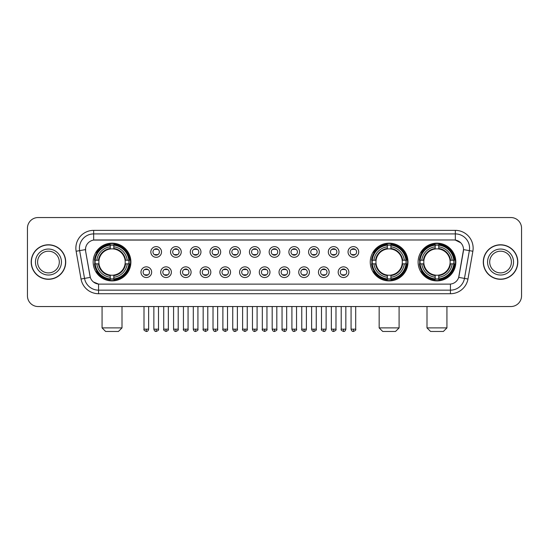 <?xml version="1.0" encoding="UTF-8"?>
<svg xmlns="http://www.w3.org/2000/svg" width="549" height="549" viewBox="0 0 549 549"><rect width="100%" height="100%" fill="white"/><g stroke="black" fill="none" stroke-linecap="round" stroke-linejoin="round"><path stroke-width="0.82" d="M370.259 262.038A18.865 18.865 0 0 0 389.124 280.91A18.865 18.865 0 0 0 407.989 262.038A18.865 18.865 0 0 0 389.124 243.173A18.865 18.865 0 0 0 370.259 262.038M418.105 262.038A18.865 18.865 0 0 0 436.97 280.91A18.865 18.865 0 0 0 455.835 262.038A18.865 18.865 0 0 0 436.97 243.173A18.865 18.865 0 0 0 418.105 262.038M93.165 262.038A18.865 18.865 0 0 0 112.03 280.91A18.865 18.865 0 0 0 130.895 262.038A18.865 18.865 0 0 0 112.03 243.173A18.865 18.865 0 0 0 93.165 262.038M151.654 272.187A5.339 5.339 0 0 1 146.309 277.526A5.339 5.339 0 0 1 140.969 272.187A5.339 5.339 0 0 1 146.309 266.848A5.339 5.339 0 0 1 151.654 272.187M143.111 272.187A3.205 3.205 0 0 0 146.309 275.392A3.205 3.205 0 0 0 149.513 272.187A3.205 3.205 0 0 0 146.309 268.983A3.205 3.205 0 0 0 143.111 272.187M171.37 272.187A5.339 5.339 0 0 1 166.031 277.526A5.339 5.339 0 0 1 160.692 272.187A5.339 5.339 0 0 1 166.031 266.848A5.339 5.339 0 0 1 171.37 272.187M162.827 272.187A3.205 3.205 0 0 0 166.031 275.392A3.205 3.205 0 0 0 169.236 272.187A3.205 3.205 0 0 0 166.031 268.983A3.205 3.205 0 0 0 162.827 272.187M191.093 272.187A5.339 5.339 0 0 1 185.754 277.526A5.339 5.339 0 0 1 180.415 272.187A5.339 5.339 0 0 1 185.754 266.848A5.339 5.339 0 0 1 191.093 272.187M182.549 272.187A3.205 3.205 0 0 0 185.754 275.392A3.205 3.205 0 0 0 188.959 272.187A3.205 3.205 0 0 0 185.754 268.983A3.205 3.205 0 0 0 182.549 272.187M210.816 272.187A5.339 5.339 0 0 1 205.477 277.526A5.339 5.339 0 0 1 200.138 272.187A5.339 5.339 0 0 1 205.477 266.848A5.339 5.339 0 0 1 210.816 272.187M202.272 272.187A3.205 3.205 0 0 0 205.477 275.392A3.205 3.205 0 0 0 208.682 272.187A3.205 3.205 0 0 0 205.477 268.983A3.205 3.205 0 0 0 202.272 272.187M230.539 272.187A5.339 5.339 0 0 1 225.2 277.526A5.339 5.339 0 0 1 219.854 272.187A5.339 5.339 0 0 1 225.2 266.848A5.339 5.339 0 0 1 230.539 272.187M221.995 272.187A3.205 3.205 0 0 0 225.2 275.392A3.205 3.205 0 0 0 228.398 272.187A3.205 3.205 0 0 0 225.2 268.983A3.205 3.205 0 0 0 221.995 272.187M250.255 272.187A5.339 5.339 0 0 1 244.916 277.526A5.339 5.339 0 0 1 239.577 272.187A5.339 5.339 0 0 1 244.916 266.848A5.339 5.339 0 0 1 250.255 272.187M241.711 272.187A3.205 3.205 0 0 0 244.916 275.392A3.205 3.205 0 0 0 248.121 272.187A3.205 3.205 0 0 0 244.916 268.983A3.205 3.205 0 0 0 241.711 272.187M269.978 272.187A5.339 5.339 0 0 1 264.639 277.526A5.339 5.339 0 0 1 259.3 272.187A5.339 5.339 0 0 1 264.639 266.848A5.339 5.339 0 0 1 269.978 272.187M261.434 272.187A3.205 3.205 0 0 0 264.639 275.392A3.205 3.205 0 0 0 267.843 272.187A3.205 3.205 0 0 0 264.639 268.983A3.205 3.205 0 0 0 261.434 272.187M289.7 272.187A5.339 5.339 0 0 1 284.361 277.526A5.339 5.339 0 0 1 279.022 272.187A5.339 5.339 0 0 1 284.361 266.848A5.339 5.339 0 0 1 289.7 272.187M281.157 272.187A3.205 3.205 0 0 0 284.361 275.392A3.205 3.205 0 0 0 287.566 272.187A3.205 3.205 0 0 0 284.361 268.983A3.205 3.205 0 0 0 281.157 272.187M309.423 272.187A5.339 5.339 0 0 1 304.084 277.526A5.339 5.339 0 0 1 298.745 272.187A5.339 5.339 0 0 1 304.084 266.848A5.339 5.339 0 0 1 309.423 272.187M300.879 272.187A3.205 3.205 0 0 0 304.084 275.392A3.205 3.205 0 0 0 307.289 272.187A3.205 3.205 0 0 0 304.084 268.983A3.205 3.205 0 0 0 300.879 272.187M329.146 272.187A5.339 5.339 0 0 1 323.8 277.526A5.339 5.339 0 0 1 318.461 272.187A5.339 5.339 0 0 1 323.8 266.848A5.339 5.339 0 0 1 329.146 272.187M320.602 272.187A3.205 3.205 0 0 0 323.8 275.392A3.205 3.205 0 0 0 327.005 272.187A3.205 3.205 0 0 0 323.8 268.983A3.205 3.205 0 0 0 320.602 272.187M348.862 272.187A5.339 5.339 0 0 1 343.523 277.526A5.339 5.339 0 0 1 338.184 272.187A5.339 5.339 0 0 1 343.523 266.848A5.339 5.339 0 0 1 348.862 272.187M340.318 272.187A3.205 3.205 0 0 0 343.523 275.392A3.205 3.205 0 0 0 346.728 272.187A3.205 3.205 0 0 0 343.523 268.983A3.205 3.205 0 0 0 340.318 272.187M161.509 251.964A5.339 5.339 0 0 1 156.17 257.309A5.339 5.339 0 0 1 150.831 251.964A5.339 5.339 0 0 1 156.17 246.625A5.339 5.339 0 0 1 161.509 251.964M152.965 251.964A3.205 3.205 0 0 0 156.17 255.168A3.205 3.205 0 0 0 159.375 251.964A3.205 3.205 0 0 0 156.17 248.766A3.205 3.205 0 0 0 152.965 251.964M181.232 251.964A5.339 5.339 0 0 1 175.893 257.309A5.339 5.339 0 0 1 170.554 251.964A5.339 5.339 0 0 1 175.893 246.625A5.339 5.339 0 0 1 181.232 251.964M172.688 251.964A3.205 3.205 0 0 0 175.893 255.168A3.205 3.205 0 0 0 179.098 251.964A3.205 3.205 0 0 0 175.893 248.766A3.205 3.205 0 0 0 172.688 251.964M200.955 251.964A5.339 5.339 0 0 1 195.616 257.309A5.339 5.339 0 0 1 190.277 251.964A5.339 5.339 0 0 1 195.616 246.625A5.339 5.339 0 0 1 200.955 251.964M192.411 251.964A3.205 3.205 0 0 0 195.616 255.168A3.205 3.205 0 0 0 198.82 251.964A3.205 3.205 0 0 0 195.616 248.766A3.205 3.205 0 0 0 192.411 251.964M220.677 251.964A5.339 5.339 0 0 1 215.338 257.309A5.339 5.339 0 0 1 209.999 251.964A5.339 5.339 0 0 1 215.338 246.625A5.339 5.339 0 0 1 220.677 251.964M212.134 251.964A3.205 3.205 0 0 0 215.338 255.168A3.205 3.205 0 0 0 218.543 251.964A3.205 3.205 0 0 0 215.338 248.766A3.205 3.205 0 0 0 212.134 251.964M240.4 251.964A5.339 5.339 0 0 1 235.054 257.309A5.339 5.339 0 0 1 229.715 251.964A5.339 5.339 0 0 1 235.054 246.625A5.339 5.339 0 0 1 240.4 251.964M231.856 251.964A3.205 3.205 0 0 0 235.054 255.168A3.205 3.205 0 0 0 238.259 251.964A3.205 3.205 0 0 0 235.054 248.766A3.205 3.205 0 0 0 231.856 251.964M260.116 251.964A5.339 5.339 0 0 1 254.777 257.309A5.339 5.339 0 0 1 249.438 251.964A5.339 5.339 0 0 1 254.777 246.625A5.339 5.339 0 0 1 260.116 251.964M251.572 251.964A3.205 3.205 0 0 0 254.777 255.168A3.205 3.205 0 0 0 257.982 251.964A3.205 3.205 0 0 0 254.777 248.766A3.205 3.205 0 0 0 251.572 251.964M279.839 251.964A5.339 5.339 0 0 1 274.5 257.309A5.339 5.339 0 0 1 269.161 251.964A5.339 5.339 0 0 1 274.5 246.625A5.339 5.339 0 0 1 279.839 251.964M271.295 251.964A3.205 3.205 0 0 0 274.5 255.168A3.205 3.205 0 0 0 277.705 251.964A3.205 3.205 0 0 0 274.5 248.766A3.205 3.205 0 0 0 271.295 251.964M299.562 251.964A5.339 5.339 0 0 1 294.223 257.309A5.339 5.339 0 0 1 288.884 251.964A5.339 5.339 0 0 1 294.223 246.625A5.339 5.339 0 0 1 299.562 251.964M291.018 251.964A3.205 3.205 0 0 0 294.223 255.168A3.205 3.205 0 0 0 297.428 251.964A3.205 3.205 0 0 0 294.223 248.766A3.205 3.205 0 0 0 291.018 251.964M319.285 251.964A5.339 5.339 0 0 1 313.946 257.309A5.339 5.339 0 0 1 308.6 251.964A5.339 5.339 0 0 1 313.946 246.625A5.339 5.339 0 0 1 319.285 251.964M310.741 251.964A3.205 3.205 0 0 0 313.946 255.168A3.205 3.205 0 0 0 317.144 251.964A3.205 3.205 0 0 0 313.946 248.766A3.205 3.205 0 0 0 310.741 251.964M339.001 251.964A5.339 5.339 0 0 1 333.662 257.309A5.339 5.339 0 0 1 328.323 251.964A5.339 5.339 0 0 1 333.662 246.625A5.339 5.339 0 0 1 339.001 251.964M330.457 251.964A3.205 3.205 0 0 0 333.662 255.168A3.205 3.205 0 0 0 336.866 251.964A3.205 3.205 0 0 0 333.662 248.766A3.205 3.205 0 0 0 330.457 251.964M358.723 251.964A5.339 5.339 0 0 1 353.384 257.309A5.339 5.339 0 0 1 348.045 251.964A5.339 5.339 0 0 1 353.384 246.625A5.339 5.339 0 0 1 358.723 251.964M350.18 251.964A3.205 3.205 0 0 0 353.384 255.168A3.205 3.205 0 0 0 356.589 251.964A3.205 3.205 0 0 0 353.384 248.766A3.205 3.205 0 0 0 350.18 251.964M81.032 279.016L76.133 251.25A17.801 17.801 0 0 1 93.659 230.36L455.341 230.36A17.801 17.801 0 0 1 472.867 251.25L467.968 279.016A17.801 17.801 0 0 1 450.441 293.722L98.559 293.722A17.801 17.801 0 0 1 81.032 279.016L84.532 278.398L79.639 250.632A14.24 14.24 0 0 1 93.659 233.915L455.341 233.915A14.24 14.24 0 0 1 469.361 250.632L464.468 278.398A14.24 14.24 0 0 1 450.441 290.16L98.559 290.16A14.24 14.24 0 0 1 84.532 278.398L90.311 277.375L85.623 251.25A9.614 9.614 0 0 1 95.087 239.968L453.913 239.968A9.614 9.614 0 0 1 463.377 251.25L458.985 276.168A9.614 9.614 0 0 1 449.521 284.114L99.479 284.114A9.614 9.614 0 0 1 90.015 276.168L85.623 251.25L85.582 248.155M94.86 263.822A17.266 17.266 0 0 1 94.86 260.26M419.793 263.822A17.266 17.266 0 0 1 419.793 260.26M371.954 263.822A17.266 17.266 0 0 1 371.954 260.26M31.19 262.038A17.266 17.266 0 0 0 48.456 279.304A17.266 17.266 0 0 0 65.715 262.038A17.266 17.266 0 0 0 48.456 244.779A17.266 17.266 0 0 0 31.19 262.038M483.285 262.038A17.266 17.266 0 0 0 500.544 279.304A17.266 17.266 0 0 0 517.81 262.038A17.266 17.266 0 0 0 500.544 244.779A17.266 17.266 0 0 0 483.285 262.038M93.659 230.36L93.659 240.078L453.913 239.968L455.341 240.078L460.707 242.782M449.521 284.114L99.479 284.114M98.559 293.722L98.559 284.066L93.426 281.966M472.867 251.25L463.528 249.603L458.69 277.375L467.968 279.016M521.55 228.219A10.678 10.678 0 0 0 510.872 217.541L38.128 217.541A10.678 10.678 0 0 0 27.45 228.219L27.45 295.856A10.678 10.678 0 0 0 38.128 306.541L510.872 306.541A10.678 10.678 0 0 0 521.55 295.856L521.55 228.219L521.55 295.856M27.45 228.219L27.45 295.856M510.872 217.541L38.128 217.541M38.128 306.541L510.872 306.541M59.306 262.038A10.85 10.85 0 0 0 48.456 251.188A10.85 10.85 0 0 0 37.6 262.038A10.85 10.85 0 0 0 48.456 272.894A10.85 10.85 0 0 0 59.306 262.038A10.85 10.85 0 0 1 48.456 272.894A10.85 10.85 0 0 1 37.6 262.038M65.537 262.038A17.088 17.088 0 0 0 48.456 244.957A17.088 17.088 0 0 0 31.368 262.038A17.088 17.088 0 0 0 48.456 279.125A17.088 17.088 0 0 0 65.537 262.038M511.4 262.038A10.85 10.85 0 0 0 500.544 251.188A10.85 10.85 0 0 0 489.694 262.038A10.85 10.85 0 0 0 500.544 272.894A10.85 10.85 0 0 0 511.4 262.038A10.85 10.85 0 0 1 500.544 272.894A10.85 10.85 0 0 1 489.694 262.038M517.632 262.038A17.088 17.088 0 0 0 500.544 244.957A17.088 17.088 0 0 0 483.463 262.038A17.088 17.088 0 0 0 500.544 279.125A17.088 17.088 0 0 0 517.632 262.038M118.44 331.459L105.621 331.459L102.066 327.897L122.002 327.897L118.44 331.459M125.083 263.822A13.169 13.169 0 0 0 113.808 248.992L113.808 248.464L113.808 248.992A13.169 13.169 0 0 0 98.978 263.822A13.169 13.169 0 0 0 125.083 263.822L125.604 263.822L125.083 263.822A13.169 13.169 0 0 1 113.808 275.09L113.808 277.245A15.31 15.31 0 0 0 127.231 263.822L129.598 263.822A17.657 17.657 0 0 1 113.808 279.606L113.808 278.892A16.944 16.944 0 0 0 128.885 263.822M95.217 263.822A16.909 16.909 0 0 1 95.217 260.26M113.808 245.225A16.909 16.909 0 0 0 110.253 245.225M128.843 260.26A16.909 16.909 0 0 1 128.843 263.822M129.598 260.26A17.657 17.657 0 0 0 113.808 244.477L113.808 245.19A16.944 16.944 0 0 1 128.885 260.26L129.598 260.26M94.462 263.822A17.657 17.657 0 0 0 110.253 279.606L110.253 278.892A16.944 16.944 0 0 1 95.183 263.822L94.462 263.822M128.885 260.26L127.231 260.26A15.31 15.31 0 0 0 113.808 246.837L113.808 245.19M113.808 278.892L113.808 277.245M95.183 263.822L96.83 263.822A15.31 15.31 0 0 0 110.253 277.245L110.253 278.892M113.808 246.837L113.808 248.464A13.691 13.691 0 0 1 125.604 260.26L127.231 260.26M127.231 263.822L125.604 263.822A13.691 13.691 0 0 1 113.808 275.619L113.808 275.09M110.253 277.245L110.253 275.09A13.169 13.169 0 0 1 98.978 263.822L96.83 263.822M125.083 260.26L125.604 260.26M113.808 278.858A16.909 16.909 0 0 1 110.253 278.858M110.253 244.477A17.657 17.657 0 0 0 94.462 260.26L95.183 260.26A16.944 16.944 0 0 1 110.253 245.19L110.253 244.477M110.253 245.19L110.253 246.837A15.31 15.31 0 0 0 96.83 260.26L95.183 260.26M96.83 260.26L98.456 260.26A13.691 13.691 0 0 1 110.253 248.464L110.253 246.837M98.456 260.26L98.978 260.26L98.456 260.26M110.253 275.09L110.253 275.619A13.691 13.691 0 0 1 98.456 263.822M97.221 252.43L96.212 252.43A18.508 18.508 0 0 1 130.538 262.038A18.508 18.508 0 0 1 96.212 271.652L97.221 271.652M395.534 331.459L382.715 331.459L379.16 327.897L399.096 327.897L395.534 331.459M402.177 263.822A13.169 13.169 0 0 0 390.909 248.992L390.909 248.464L390.909 248.992A13.169 13.169 0 0 0 376.072 263.822A13.169 13.169 0 0 0 402.177 263.822L402.705 263.822L402.177 263.822A13.169 13.169 0 0 1 390.909 275.09L390.909 277.245A15.31 15.31 0 0 0 404.332 263.822L406.692 263.822A17.657 17.657 0 0 1 390.909 279.606L390.909 278.892A16.944 16.944 0 0 0 405.979 263.822M372.311 263.822A16.909 16.909 0 0 1 372.311 260.26M390.909 245.225A16.909 16.909 0 0 0 387.347 245.225M405.937 260.26A16.909 16.909 0 0 1 405.937 263.822M406.692 260.26A17.657 17.657 0 0 0 390.909 244.477L390.909 245.19A16.944 16.944 0 0 1 405.979 260.26L406.692 260.26M371.556 263.822A17.657 17.657 0 0 0 387.347 279.606L387.347 278.892A16.944 16.944 0 0 1 372.277 263.822L371.556 263.822M405.979 260.26L404.332 260.26A15.31 15.31 0 0 0 390.909 246.837L390.909 245.19M390.909 278.892L390.909 277.245M372.277 263.822L373.924 263.822A15.31 15.31 0 0 0 387.347 277.245L387.347 278.892M390.909 246.837L390.909 248.464A13.691 13.691 0 0 1 402.705 260.26L404.332 260.26M404.332 263.822L402.705 263.822A13.691 13.691 0 0 1 390.909 275.619L390.909 275.09M387.347 277.245L387.347 275.09A13.169 13.169 0 0 1 376.072 263.822L373.924 263.822M402.177 260.26L402.705 260.26M390.909 278.858A16.909 16.909 0 0 1 387.347 278.858M387.347 244.477A17.657 17.657 0 0 0 371.556 260.26L372.277 260.26A16.944 16.944 0 0 1 387.347 245.19L387.347 244.477M387.347 245.19L387.347 246.837A15.31 15.31 0 0 0 373.924 260.26L372.277 260.26M373.924 260.26L375.55 260.26A13.691 13.691 0 0 1 387.347 248.464L387.347 246.837M375.55 260.26L376.072 260.26L375.55 260.26M387.347 275.09L387.347 275.619A13.691 13.691 0 0 1 375.55 263.822M374.315 252.43L373.306 252.43A18.508 18.508 0 0 1 407.639 262.038A18.508 18.508 0 0 1 373.306 271.652L374.315 271.652M443.379 331.459L430.56 331.459L426.998 327.897L446.934 327.897L443.379 331.459M450.022 263.822A13.169 13.169 0 0 0 438.747 248.992L438.747 248.464L438.747 248.992A13.169 13.169 0 0 0 423.917 263.822A13.169 13.169 0 0 0 450.022 263.822L450.544 263.822L450.022 263.822A13.169 13.169 0 0 1 438.747 275.09L438.747 277.245A15.31 15.31 0 0 0 452.17 263.822L454.538 263.822A17.657 17.657 0 0 1 438.747 279.606L438.747 278.892A16.944 16.944 0 0 0 453.817 263.822M420.157 263.822A16.909 16.909 0 0 1 420.157 260.26M438.747 245.225A16.909 16.909 0 0 0 435.192 245.225M453.783 260.26A16.909 16.909 0 0 1 453.783 263.822M454.538 260.26A17.657 17.657 0 0 0 438.747 244.477L438.747 245.19A16.944 16.944 0 0 1 453.817 260.26L454.538 260.26M419.402 263.822A17.657 17.657 0 0 0 435.192 279.606L435.192 278.892A16.944 16.944 0 0 1 420.115 263.822L419.402 263.822M453.817 260.26L452.17 260.26A15.31 15.31 0 0 0 438.747 246.837L438.747 245.19M438.747 278.892L438.747 277.245M420.115 263.822L421.769 263.822A15.31 15.31 0 0 0 435.192 277.245L435.192 278.892M438.747 246.837L438.747 248.464A13.691 13.691 0 0 1 450.544 260.26L452.17 260.26M452.17 263.822L450.544 263.822A13.691 13.691 0 0 1 438.747 275.619L438.747 275.09M435.192 277.245L435.192 275.09A13.169 13.169 0 0 1 423.917 263.822L421.769 263.822M450.022 260.26L450.544 260.26M438.747 278.858A16.909 16.909 0 0 1 435.192 278.858M435.192 244.477A17.657 17.657 0 0 0 419.402 260.26L420.115 260.26A16.944 16.944 0 0 1 435.192 245.19L435.192 244.477M435.192 245.19L435.192 246.837A15.31 15.31 0 0 0 421.769 260.26L420.115 260.26M421.769 260.26L423.396 260.26A13.691 13.691 0 0 1 435.192 248.464L435.192 246.837M423.396 260.26L423.917 260.26L423.396 260.26M435.192 275.09L435.192 275.619A13.691 13.691 0 0 1 423.396 263.822M422.16 252.43L421.152 252.43A18.508 18.508 0 0 1 455.478 262.038A18.508 18.508 0 0 1 421.152 271.652L422.16 271.652M155.106 254.99L155.106 254.482A2.731 2.731 0 0 0 157.24 254.482L157.24 254.99M157.24 248.944L157.24 249.452A2.731 2.731 0 0 0 155.106 249.452L155.106 248.944M174.829 254.99L174.829 254.482A2.731 2.731 0 0 0 176.963 254.482L176.963 254.99M176.963 248.944L176.963 249.452A2.731 2.731 0 0 0 174.829 249.452L174.829 248.944M194.545 254.99L194.545 254.482A2.731 2.731 0 0 0 196.686 254.482L196.686 254.99M196.686 248.944L196.686 249.452A2.731 2.731 0 0 0 194.545 249.452L194.545 248.944M214.268 254.99L214.268 254.482A2.731 2.731 0 0 0 216.402 254.482L216.402 254.99M216.402 248.944L216.402 249.452A2.731 2.731 0 0 0 214.268 249.452L214.268 248.944M233.991 254.99L233.991 254.482A2.731 2.731 0 0 0 236.125 254.482L236.125 254.99M236.125 248.944L236.125 249.452A2.731 2.731 0 0 0 233.991 249.452L233.991 248.944M253.713 254.99L253.713 254.482A2.731 2.731 0 0 0 255.848 254.482L255.848 254.99M255.848 248.944L255.848 249.452A2.731 2.731 0 0 0 253.713 249.452L253.713 248.944M273.429 254.99L273.429 254.482A2.731 2.731 0 0 0 275.571 254.482L275.571 254.99M275.571 248.944L275.571 249.452A2.731 2.731 0 0 0 273.429 249.452L273.429 248.944M293.152 254.99L293.152 254.482A2.731 2.731 0 0 0 295.287 254.482L295.287 254.99M295.287 248.944L295.287 249.452A2.731 2.731 0 0 0 293.152 249.452L293.152 248.944M312.875 254.99L312.875 254.482A2.731 2.731 0 0 0 315.009 254.482L315.009 254.99M315.009 248.944L315.009 249.452A2.731 2.731 0 0 0 312.875 249.452L312.875 248.944M332.598 254.99L332.598 254.482A2.731 2.731 0 0 0 334.732 254.482L334.732 254.99M334.732 248.944L334.732 249.452A2.731 2.731 0 0 0 332.598 249.452L332.598 248.944M352.314 254.99L352.314 254.482A2.731 2.731 0 0 0 354.455 254.482L354.455 254.99M354.455 248.944L354.455 249.452A2.731 2.731 0 0 0 352.314 249.452L352.314 248.944M145.245 275.207L145.245 274.699A2.731 2.731 0 0 0 147.379 274.699L147.379 275.207M147.379 269.168L147.379 269.676A2.731 2.731 0 0 0 145.245 269.676L145.245 269.168M164.968 275.207L164.968 274.699A2.731 2.731 0 0 0 167.102 274.699L167.102 275.207M167.102 269.168L167.102 269.676A2.731 2.731 0 0 0 164.968 269.676L164.968 269.168M184.684 275.207L184.684 274.699A2.731 2.731 0 0 0 186.825 274.699L186.825 275.207M186.825 269.168L186.825 269.676A2.731 2.731 0 0 0 184.684 269.676L184.684 269.168M204.406 275.207L204.406 274.699A2.731 2.731 0 0 0 206.541 274.699L206.541 275.207M206.541 269.168L206.541 269.676A2.731 2.731 0 0 0 204.406 269.676L204.406 269.168M224.129 275.207L224.129 274.699A2.731 2.731 0 0 0 226.263 274.699L226.263 275.207M226.263 269.168L226.263 269.676A2.731 2.731 0 0 0 224.129 269.676L224.129 269.168M243.852 275.207L243.852 274.699A2.731 2.731 0 0 0 245.986 274.699L245.986 275.207M245.986 269.168L245.986 269.676A2.731 2.731 0 0 0 243.852 269.676L243.852 269.168M263.568 275.207L263.568 274.699A2.731 2.731 0 0 0 265.709 274.699L265.709 275.207M265.709 269.168L265.709 269.676A2.731 2.731 0 0 0 263.568 269.676L263.568 269.168M283.291 275.207L283.291 274.699A2.731 2.731 0 0 0 285.432 274.699L285.432 275.207M285.432 269.168L285.432 269.676A2.731 2.731 0 0 0 283.291 269.676L283.291 269.168M303.014 275.207L303.014 274.699A2.731 2.731 0 0 0 305.148 274.699L305.148 275.207M305.148 269.168L305.148 269.676A2.731 2.731 0 0 0 303.014 269.676L303.014 269.168M322.737 275.207L322.737 274.699A2.731 2.731 0 0 0 324.871 274.699L324.871 275.207M324.871 269.168L324.871 269.676A2.731 2.731 0 0 0 322.737 269.676L322.737 269.168M342.459 275.207L342.459 274.699A2.731 2.731 0 0 0 344.594 274.699L344.594 275.207M344.594 269.168L344.594 269.676A2.731 2.731 0 0 0 342.459 269.676L342.459 269.168M455.341 230.36L455.341 240.078M76.133 251.25L79.639 250.632A14.24 14.24 0 0 1 79.42 248.155M79.639 250.632L85.472 249.603M450.441 284.066L450.441 293.722M61.44 262.038A12.984 12.984 0 0 0 48.456 249.054A12.984 12.984 0 0 0 35.465 262.038A12.984 12.984 0 0 0 48.456 275.028A12.984 12.984 0 0 0 61.44 262.038M513.535 262.038A12.984 12.984 0 0 0 500.544 249.054A12.984 12.984 0 0 0 487.56 262.038A12.984 12.984 0 0 0 500.544 275.028A12.984 12.984 0 0 0 513.535 262.038M110.253 279.016A17.067 17.067 0 0 0 113.808 279.016M129.008 263.822A17.067 17.067 0 0 0 129.008 260.26M113.808 245.067A17.067 17.067 0 0 0 110.253 245.067M387.347 279.016A17.067 17.067 0 0 0 390.909 279.016M406.102 263.822A17.067 17.067 0 0 0 406.102 260.26M390.909 245.067A17.067 17.067 0 0 0 387.347 245.067M435.192 279.016A17.067 17.067 0 0 0 438.747 279.016M453.948 263.822A17.067 17.067 0 0 0 453.948 260.26M438.747 245.067A17.067 17.067 0 0 0 435.192 245.067M156.17 329.146L153.857 329.146C154.262 330.793 155.031 331.562 156.17 331.459L156.17 329.146L158.489 329.146L158.489 306.541M175.893 329.146L173.58 329.146C173.985 330.793 174.754 331.562 175.893 331.459L175.893 329.146L178.205 329.146L178.205 306.541M195.616 329.146L193.303 329.146C193.708 330.793 194.476 331.562 195.616 331.459L195.616 329.146L197.928 329.146L197.928 306.541M215.338 329.146L213.019 329.146C213.424 330.793 214.199 331.562 215.338 331.459L215.338 329.146L217.651 329.146L217.651 306.541M235.054 329.146L232.742 329.146C233.147 330.793 233.922 331.562 235.054 331.459L235.054 329.146L237.374 329.146L237.374 306.541M254.777 329.146L252.465 329.146C252.869 330.793 253.638 331.562 254.777 331.459L254.777 329.146L257.09 329.146L257.09 306.541M274.5 329.146L272.187 329.146C272.592 330.793 273.361 331.562 274.5 331.459L274.5 329.146L276.813 329.146L276.813 306.541M294.223 329.146L291.91 329.146C292.308 330.793 293.084 331.562 294.223 331.459L294.223 329.146L296.535 329.146L296.535 306.541M313.946 329.146L311.626 329.146C312.031 330.793 312.806 331.562 313.946 331.459L313.946 329.146L316.258 329.146L316.258 306.541M333.662 329.146L331.349 329.146C331.754 330.793 332.522 331.562 333.662 331.459L333.662 329.146L335.981 329.146L335.981 306.541M353.384 329.146L351.072 329.146C351.477 330.793 352.245 331.562 353.384 331.459L353.384 329.146L355.697 329.146L355.697 306.541M146.309 329.146L143.996 329.146C143.529 329.88 144.298 330.656 146.309 331.459L146.309 329.146L148.628 329.146L148.628 306.541M166.031 329.146L163.719 329.146C163.252 329.88 164.021 330.656 166.031 331.459L166.031 329.146L168.344 329.146L168.344 306.541M185.754 329.146L183.441 329.146C182.968 329.88 183.743 330.656 185.754 331.459L185.754 329.146L188.067 329.146L188.067 306.541M205.477 329.146L203.164 329.146C202.691 329.88 203.466 330.656 205.477 331.459L205.477 329.146L207.79 329.146L207.79 306.541M225.2 329.146L222.88 329.146C222.414 329.88 223.182 330.656 225.2 331.459L225.2 329.146L227.512 329.146L227.512 306.541M244.916 329.146L242.603 329.146C242.136 329.88 242.905 330.656 244.916 331.459L244.916 329.146L247.235 329.146L247.235 306.541M264.639 329.146L262.326 329.146C261.859 329.88 262.628 330.656 264.639 331.459L264.639 329.146L266.951 329.146L266.951 306.541M284.361 329.146L282.049 329.146C281.575 329.88 282.351 330.656 284.361 331.459L284.361 329.146L286.674 329.146L286.674 306.541M304.084 329.146L301.765 329.146C301.298 329.88 302.067 330.656 304.084 331.459L304.084 329.146L306.397 329.146L306.397 306.541M323.8 329.146L321.488 329.146C321.021 329.88 321.789 330.656 323.8 331.459L323.8 329.146L326.12 329.146L326.12 306.541M343.523 329.146L341.21 329.146C340.744 329.88 341.512 330.656 343.523 331.459L343.523 329.146L345.836 329.146L345.836 306.541M122.002 306.541L122.002 327.897M102.066 306.541L102.066 327.897M399.096 306.541L399.096 327.897M379.16 306.541L379.16 327.897M446.934 306.541L446.934 327.897M426.998 306.541L426.998 327.897M153.857 329.146L153.857 306.541M158.489 329.146C158.956 329.88 158.187 330.656 156.17 331.459M173.58 329.146L173.58 306.541M178.205 329.146C178.679 329.88 177.903 330.656 175.893 331.459M193.303 329.146L193.303 306.541M197.928 329.146C198.395 329.88 197.626 330.656 195.616 331.459M213.019 329.146L213.019 306.541M217.651 329.146C218.118 329.88 217.349 330.656 215.338 331.459M232.742 329.146L232.742 306.541M237.374 329.146C237.841 329.88 237.072 330.656 235.054 331.459M252.465 329.146L252.465 306.541M257.09 329.146C257.563 329.88 256.788 330.656 254.777 331.459M272.187 329.146L272.187 306.541M276.813 329.146C277.286 329.88 276.511 330.656 274.5 331.459M291.91 329.146L291.91 306.541M296.535 329.146C297.002 329.88 296.234 330.656 294.223 331.459M311.626 329.146L311.626 306.541M316.258 329.146C316.725 329.88 315.956 330.656 313.946 331.459M331.349 329.146L331.349 306.541M335.981 329.146C336.448 329.88 335.679 330.656 333.662 331.459M351.072 329.146L351.072 306.541M355.697 329.146C356.171 329.88 355.395 330.656 353.384 331.459M143.996 329.146L143.996 306.541M148.628 329.146C148.223 330.793 147.448 331.562 146.309 331.459M163.719 329.146L163.719 306.541M168.344 329.146C168.817 329.88 168.042 330.656 166.031 331.459M183.441 329.146L183.441 306.541M188.067 329.146C188.54 329.88 187.765 330.656 185.754 331.459M203.164 329.146L203.164 306.541M207.79 329.146C208.256 329.88 207.488 330.656 205.477 331.459M222.88 329.146L222.88 306.541M227.512 329.146C227.979 329.88 227.211 330.656 225.2 331.459M242.603 329.146L242.603 306.541M247.235 329.146C247.702 329.88 246.933 330.656 244.916 331.459M262.326 329.146L262.326 306.541M266.951 329.146C267.425 329.88 266.649 330.656 264.639 331.459M282.049 329.146L282.049 306.541M286.674 329.146C286.269 330.793 285.501 331.562 284.361 331.459M301.765 329.146L301.765 306.541M306.397 329.146C305.992 330.793 305.223 331.562 304.084 331.459M321.488 329.146L321.488 306.541M326.12 329.146C325.715 330.793 324.939 331.562 323.8 331.459M341.21 329.146L341.21 306.541M345.836 329.146C345.438 330.793 344.662 331.562 343.523 331.459"/></g></svg>
